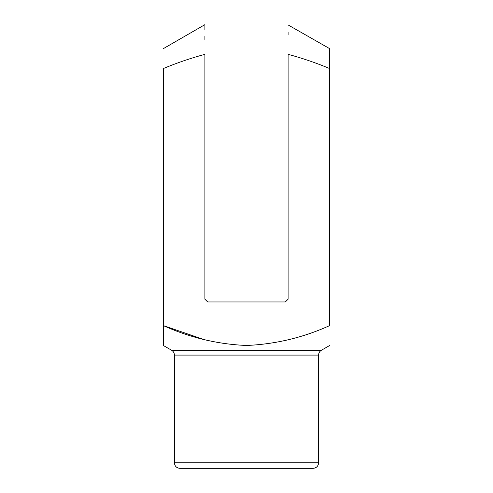 <?xml version="1.0" encoding="UTF-8"?>
<svg xmlns="http://www.w3.org/2000/svg" width="493" height="493" viewBox="0 0 493 493"><rect width="100%" height="100%" fill="white"/><g stroke="black" fill="none" stroke-linecap="round" stroke-linejoin="round"><path stroke-width="0.74" d="M163.306 325.577L163.306 68.564C176.814 62.907 190.68 58.168 204.903 54.335L204.903 299.189L207.676 301.962L285.324 301.962L288.097 299.189L288.097 54.335C302.301 58.162 316.167 62.901 329.694 68.564L329.694 325.577C303.281 337.582 275.556 344.213 246.518 345.476C217.684 344.262 189.947 337.631 163.306 325.577L163.306 345.476L163.306 325.577L163.306 345.476L163.306 325.577L203.923 339.548M318.601 355.083L174.399 355.083L174.399 462.804L318.601 462.804L318.601 355.083C318.669 352.988 319.593 351.386 321.374 350.276L171.626 350.276L163.306 345.476M318.601 462.804C318.275 466.175 316.426 468.023 313.055 468.35L179.945 468.35C176.574 468.023 174.725 466.175 174.399 462.804M329.694 68.564L329.694 48.665L329.694 68.564M204.903 39.477L204.903 36.42M204.903 29.716L204.903 24.65L163.306 48.665M329.694 48.665L288.097 24.94M288.097 32.205L288.097 34.991M321.374 350.276L329.694 345.476M171.626 350.276C173.407 351.386 174.331 352.988 174.399 355.083"/></g></svg>
